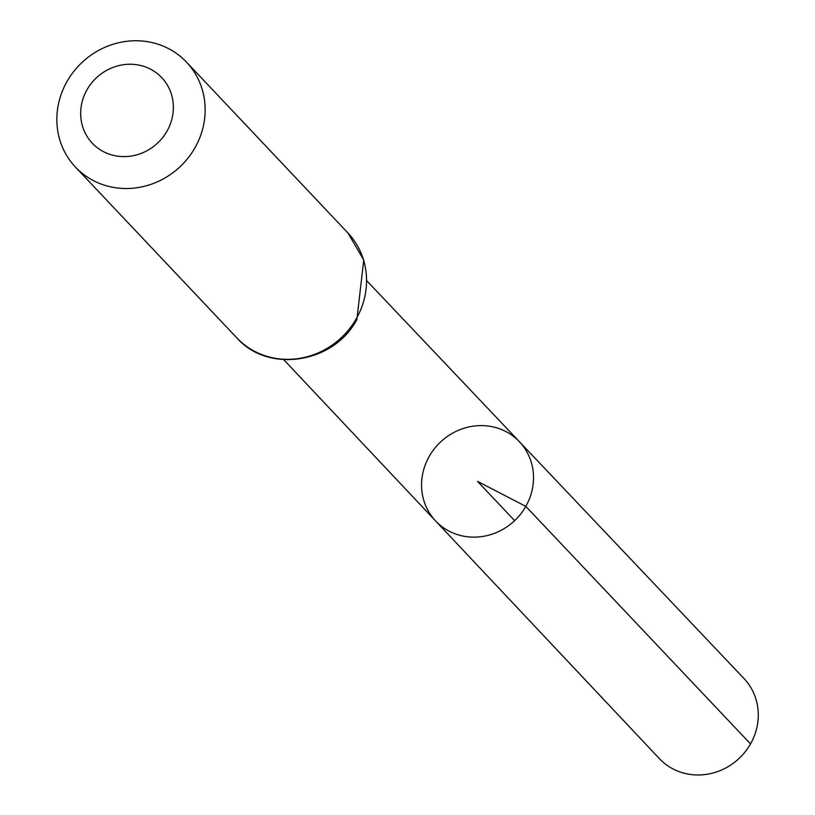 <?xml version="1.0" encoding="UTF-8"?>
<svg xmlns="http://www.w3.org/2000/svg" width="815" height="815" viewBox="0 0 815 815"><rect width="100%" height="100%" fill="white"/><g stroke="black" fill="none" stroke-linecap="round" stroke-linejoin="round"><path stroke-width="1.22" d="M525.828 506.39A57.671 54.024 136.6 0 1 435.567 520.917A57.671 54.024 136.6 0 1 440.446 442.107A57.671 54.024 136.6 0 1 519.399 441.699A57.671 54.024 136.6 0 1 525.828 506.39A57.671 54.024 136.6 0 1 435.567 520.917L659.345 758.592A58.252 54.564 136.6 0 0 750.523 743.912A58.252 54.564 136.6 0 0 744.024 678.569L519.399 441.699A57.671 54.024 136.6 0 1 525.828 506.39M167.004 131.133A47.749 44.723 136.6 0 1 86.726 135.81A47.749 44.723 136.6 0 1 127.334 64.324A47.749 44.723 136.6 0 1 167.004 131.133M194.968 147.77A76.396 71.557 136.6 0 1 75.469 167.106A76.396 71.557 136.6 0 1 81.846 62.623A76.396 71.557 136.6 0 1 186.533 62.164A76.396 71.557 136.6 0 1 194.968 147.77M514.642 520.642L477.539 481.38L525.828 506.39L750.523 743.912M356.369 318.584A76.396 71.557 136.6 0 1 236.87 337.919C268.318 373.82 334.079 363.317 356.868 319.5L363.745 260.036L347.934 232.978A76.396 71.557 136.6 0 1 356.369 318.584M283.742 359.68L435.567 520.917M367.005 281.002L519.399 441.699M75.469 167.106L236.87 337.919M186.533 62.164L347.934 232.978"/></g></svg>
